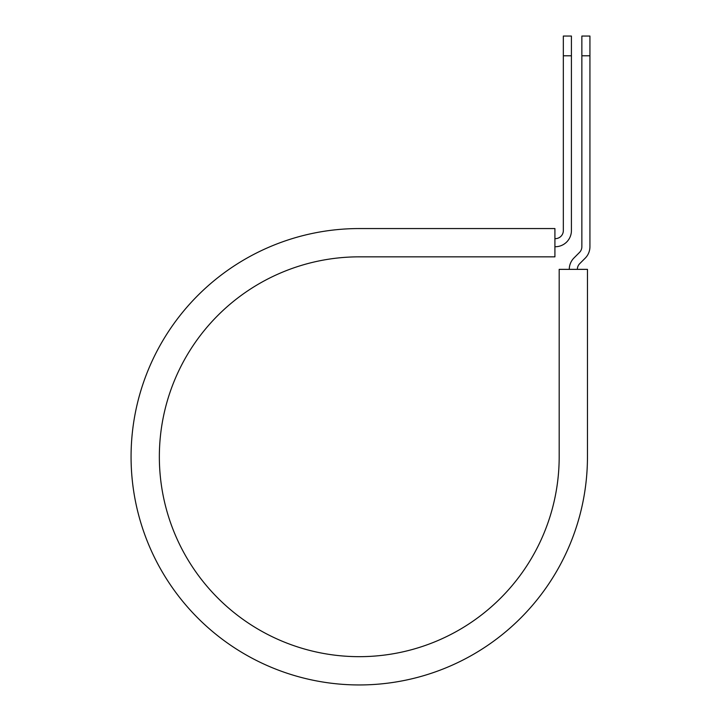 <?xml version="1.0" encoding="UTF-8"?>
<svg xmlns="http://www.w3.org/2000/svg" width="721" height="721" viewBox="0 0 721 721"><rect width="100%" height="100%" fill="white"/><g stroke="black" fill="none" stroke-linecap="round" stroke-linejoin="round"><path stroke-width="1.08" d="M563.335 55.787L563.335 36.05L571.42 36.05L571.42 55.787L563.335 55.787L563.335 230.576A8.084 8.084 0 0 1 555.251 238.66L554.918 238.66M571.42 55.787L571.42 230.576A16.159 16.159 0 0 1 555.251 246.735L554.918 246.735M577.359 269.357A8.084 8.084 0 0 1 579.729 263.643L585.2 258.163A16.159 16.159 0 0 0 589.931 246.735L589.931 36.05L581.856 36.05L581.856 246.735A8.084 8.084 0 0 1 579.486 252.449L574.015 257.929A16.159 16.159 0 0 0 569.275 269.357M589.931 55.787L581.856 55.787M359.265 228.557L554.918 228.557L554.918 256.838L359.265 256.838A199.915 199.915 0 0 0 159.35 456.754A199.915 199.915 0 0 0 359.265 656.669A199.915 199.915 0 0 0 559.181 456.754L559.181 269.357L587.462 269.357L587.462 456.754A228.196 228.196 0 0 1 359.265 684.95A228.196 228.196 0 0 1 131.069 456.754A228.196 228.196 0 0 1 359.265 228.557"/></g></svg>
